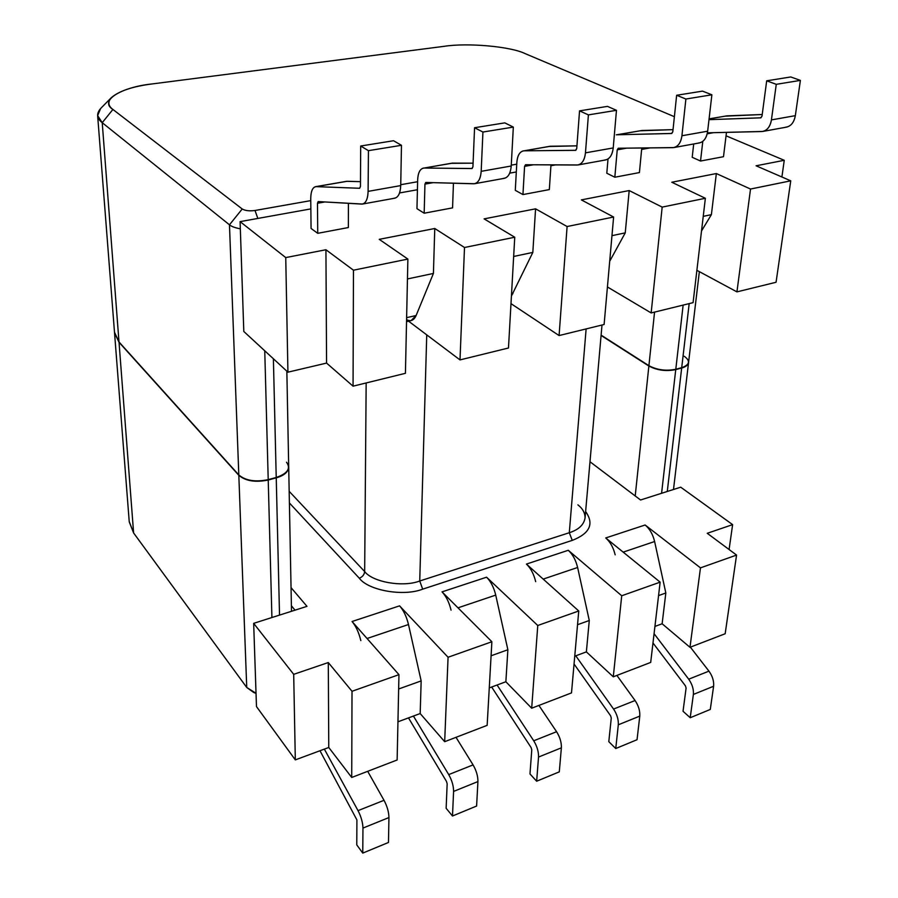 <?xml version="1.0" encoding="UTF-8"?>
<svg xmlns="http://www.w3.org/2000/svg" width="898" height="898" viewBox="0 0 898 898"><rect width="100%" height="100%" fill="white"/><g stroke="black" fill="none" stroke-linecap="round" stroke-linejoin="round"><path stroke-width="1.35" d="M756.082 165.793L784.257 160.293L726.044 135.811L784.257 160.293L756.082 165.793L790.745 180.824L756.082 165.793M650.051 147.912L641.632 149.427L650.051 147.912M555.548 164.906L550.923 165.737L555.548 164.906M516.316 171.956L509.727 173.146L516.316 171.956M417.424 189.736L399.565 192.947L417.424 189.736M310.854 208.897L240.092 221.626L285.744 257.591L325.929 249.745L353.464 270.197L407.883 259.073L379.237 239.339L434.767 228.507L464.502 247.5L514.745 237.229L484.101 218.876L535.567 208.83L567.098 226.532L613.615 217.024L581.354 199.895L629.184 190.556L662.174 207.101L705.368 198.278L671.783 182.249L716.346 173.55L750.526 189.04L790.745 180.824L776.063 282.264L736.932 291.872L696.882 270.32L736.932 291.872L776.063 282.264L790.745 180.824L750.526 189.04L736.932 291.872L750.526 189.04L716.346 173.55L671.783 182.249L705.368 198.278L693.076 302.648L651.151 312.942L607.43 286.967L651.151 312.942L693.076 302.648L705.368 198.278L662.174 207.101L651.151 312.942L662.174 207.101L629.184 190.556L581.354 199.895L613.615 217.024L604.107 324.504L559.084 335.56L510.984 303.636L559.084 335.56L604.107 324.504L613.615 217.024L567.098 226.532L559.084 335.56L567.098 226.532L535.567 208.83L484.101 218.876L514.745 237.229L508.481 347.997L460.001 359.907L408.556 321.17L460.001 359.907L508.481 347.997L514.745 237.229L464.502 247.5L460.001 359.907L464.502 247.5L434.767 228.507L379.237 239.339L407.883 259.073L405.425 373.31L353.06 386.174L326.569 363.084L287.932 372.176L243.807 331.474L240.092 221.626L310.854 208.897M452.57 207.865L424.182 213.219L416.964 208.673L424.182 213.219L452.57 207.865L453.445 183.214L452.57 207.865M639.421 172.573L614.827 177.22L606.801 173.235L614.827 177.22L639.421 172.573L641.767 148.002L639.421 172.573M549.329 189.59L522.939 194.574L515.284 190.32L522.939 194.574L549.329 189.59L550.979 164.873L549.329 189.59M723.496 156.701L700.53 161.034L692.201 157.296L700.53 161.034L723.496 156.701L726.471 132.376L723.496 156.701M345.887 181.508L316.163 186.638L359.649 188.266L360.457 186.447L360.682 146.015L393.526 140.739L401.473 145.296L400.721 185.594L368.101 191.375C367.866 198.806 365.991 203.027 362.5 204.048L318.161 201.579L317.477 203.274L324.851 201.96L317.477 203.274L317.735 233.323L348.357 227.542L348.402 203.33L348.357 227.542L317.735 233.323L311.067 228.451L317.735 233.323L317.477 203.274L318.262 201.579L361.681 204.093C365.621 203.801 367.753 199.558 368.101 191.375L368.438 150.662L401.473 145.296L393.526 140.739L360.682 146.015L368.438 150.662L360.682 146.015L360.457 186.447L359.548 188.277L316.163 186.638C312.695 187.031 310.888 191.016 310.742 198.581L311.067 228.451L310.742 198.581C310.82 191.6 312.425 187.626 315.557 186.672L347.223 181.284L360.48 181.665L346.606 181.317L315.557 186.672M703.246 216.362L711.396 214.633L716.346 173.55L711.396 214.633L701.518 230.954L711.396 214.633L703.246 216.362M611.965 235.669L625.255 232.863L629.184 190.556L625.255 232.863L609.697 261.296L625.255 232.863L611.965 235.669M513.656 256.469L532.828 252.417L535.567 208.83L532.828 252.417L511.411 296.082L532.828 252.417L513.656 256.469M420.174 713.551L421.162 680.909L398.645 688.99L421.162 680.909L420.174 713.551L444.678 741.692L448.068 657.257L491.88 641.744L442.029 591.872L486.581 577.201L537.767 625.491L578.75 610.977L526.43 564.079L568.277 550.294L621.719 595.756L660.142 582.151L605.735 537.958L645.123 524.993L700.474 567.862L736.562 555.076L707.242 533.3L732.622 524.634L680.718 487.187L640.555 499.995L680.718 487.187L732.622 524.634L707.242 533.3L736.562 555.076L725.169 633.752L736.562 555.076L700.474 567.862L645.123 524.993C649.703 528.81 652.868 534.321 654.62 541.528L665.833 592.983L658.56 595.599L665.833 592.983L662.129 623.762L665.833 592.983L654.62 541.528L623.19 552.124L654.62 541.528C652.868 534.321 649.703 528.81 645.123 524.993L605.735 537.958L660.142 582.151L621.719 595.756L568.277 550.294C572.688 554.335 575.809 560.06 577.616 567.491L589.279 620.496L577.537 624.716L589.279 620.496L586.372 651.881L589.279 620.496L577.616 567.491L543.189 579.098L577.616 567.491C575.809 560.06 572.688 554.335 568.277 550.294L526.43 564.079L578.75 610.977L537.767 625.491L486.581 577.201C490.813 581.466 493.866 587.438 495.73 595.105L507.875 649.748L491.083 655.776L507.875 649.748L505.866 681.75L507.875 649.748L495.73 595.105L457.991 607.834L495.73 595.105C493.866 587.438 490.813 581.466 486.581 577.201L442.029 591.872L491.88 641.744L448.068 657.257L399.576 605.858L448.068 657.257L444.678 741.692L487.154 725.348L491.88 641.744L487.154 725.348L444.678 741.692L420.174 713.551L397.949 721.801L420.174 713.551M489.264 687.913L505.866 681.75L531.683 708.208L537.767 625.491L531.683 708.208L571.498 692.897L578.75 610.977L571.498 692.897L531.683 708.208L505.866 681.75L489.264 687.913M574.742 656.191L586.372 651.881L613.289 676.811L621.719 595.756L613.289 676.811L650.691 662.421L660.142 582.151L650.691 662.421L613.289 676.811L586.372 651.881L574.742 656.191M366.159 382.952L364.667 571.566C372.636 582.185 403.191 587.505 419.736 580.995L426.741 334.864L419.736 580.995L569.298 532.727L586.125 328.926L569.298 532.727C578.66 529.719 583.913 524.791 585.058 517.933C583.913 524.791 578.66 529.719 569.298 532.727L419.736 580.995C403.191 587.505 372.636 582.185 364.667 571.566L366.159 382.952M256.48 706.569L253.663 623.347L306.981 606.352L291.042 587.629L306.981 606.352L253.663 623.347L293.691 674.342L328.286 662.544L352.016 691.28L398.959 674.656L352.061 621.506L399.576 605.858C403.584 610.382 406.558 616.6 408.489 624.525L421.162 680.909L408.489 624.525L367.046 638.5L408.489 624.525C406.558 616.6 403.584 610.382 399.576 605.858L352.061 621.506L398.959 674.656L352.016 691.28L328.286 662.544L293.691 674.342L253.663 623.347L256.48 706.569L295.319 759.888L293.691 674.342L295.319 759.888L328.769 747.473L328.286 662.544L328.769 747.473L351.724 777.466L352.016 691.28L351.724 777.466L397.129 759.989L398.959 674.656L397.129 759.989L351.724 777.466L328.769 747.473L295.319 759.888L256.48 706.569M289.178 491.329L364.667 571.566C364.296 574.686 362.511 576.909 359.312 578.233L289.403 502.97L359.312 578.233C368.393 590.536 403.651 596.721 422.677 589.155C403.651 596.721 368.393 590.536 359.312 578.233C362.511 576.909 364.296 574.686 364.667 571.566L289.178 491.329M291.401 605.791L295.049 610.157L291.401 605.791M654.923 626.434L662.129 623.762L689.978 647.301L700.474 567.862L689.978 647.301L725.169 633.752L689.978 647.301L662.129 623.762L654.923 626.434M589.986 461.752L640.555 499.995L589.986 461.752M585.619 511.546C594.33 523.86 589.885 533.479 572.262 540.383L422.677 589.155L419.736 580.995L422.677 589.155L572.262 540.383L569.298 532.727L572.262 540.383C589.885 533.479 594.33 523.86 585.619 511.546M729.086 549.531L732.622 524.634L729.086 549.531M360.828 640.6C358.863 632.54 355.934 626.175 352.061 621.506C355.934 626.175 358.863 632.54 360.828 640.6M451.065 610.169C449.168 602.367 446.16 596.272 442.029 591.872C446.16 596.272 449.168 602.367 451.065 610.169M535.679 581.635C533.839 574.08 530.752 568.232 526.43 564.079C530.752 568.232 533.839 574.08 535.679 581.635M615.164 554.829C613.379 547.511 610.236 541.887 605.735 537.958C610.236 541.887 613.379 547.511 615.164 554.829M559.297 771.853L536.656 781.215L529.977 773.953L536.656 781.215L538.531 757.059C538.688 751.716 537.083 746.294 533.726 740.794L497.065 685.017L533.726 740.794C537.083 746.294 538.688 751.716 538.531 757.059L536.656 781.215L559.297 771.853L561.373 747.821L538.531 757.059L561.373 747.821L559.297 771.853M491.666 687.026L531.088 747.563L531.773 749.875L529.977 773.953L531.773 749.875L531.088 747.563L491.666 687.026M538.912 705.435L556.58 731.713C559.97 737.135 561.564 742.5 561.373 747.821C561.564 742.5 559.97 737.135 556.58 731.713L533.726 740.794L556.58 731.713L538.912 705.435M637.041 739.716L615.747 748.528L608.799 741.669L615.747 748.528L618.307 724.798C618.599 719.556 617.016 714.303 613.57 709.061L575.764 655.809L613.57 709.061C617.016 714.303 618.599 719.556 618.307 724.798L615.747 748.528L637.041 739.716L639.78 716.11L618.307 724.798L639.78 716.11L637.041 739.716M574.058 664.004L610.606 715.785L611.28 718.018L608.799 741.669L611.28 718.018L610.606 715.785L574.058 664.004M616.892 675.431L635.066 700.519C638.534 705.693 640.106 710.902 639.78 716.11C640.106 710.902 638.534 705.693 635.066 700.519L613.57 709.061L635.066 700.519L616.892 675.431M710.284 709.442L690.214 717.738L683.03 711.261L690.214 717.738L693.379 694.435C693.784 689.294 692.223 684.22 688.699 679.191L654.07 633.685L688.699 679.191C692.223 684.22 693.784 689.294 693.379 694.435L690.214 717.738L710.284 709.442L713.607 686.252L693.379 694.435L713.607 686.252L710.284 709.442M652.981 642.957L685.443 685.87L686.106 688.036L683.03 711.261L686.106 688.036L685.443 685.87L652.981 642.957M690.36 647.155L708.949 671.143C712.496 676.104 714.045 681.144 713.607 686.252C714.045 681.144 712.496 676.104 708.949 671.143L688.699 679.191L708.949 671.143L690.36 647.155M476.602 806.045L452.491 816.001L446.138 808.29L452.491 816.001L453.591 791.419C453.591 785.952 451.963 780.351 448.719 774.592L413.417 716.054L448.719 774.592C451.963 780.351 453.591 785.952 453.591 791.419L452.491 816.001L476.602 806.045L477.927 781.574L453.591 791.419L477.927 781.574L476.602 806.045M408.5 717.884L446.463 781.383L447.159 783.774L446.138 808.29L447.159 783.774L446.463 781.383L408.5 717.884M456.016 737.337L473.066 764.905C476.355 770.596 477.972 776.141 477.927 781.574C477.972 776.141 476.355 770.596 473.066 764.905L448.719 774.592L473.066 764.905L456.016 737.337M388.475 842.47L362.758 853.1L356.775 844.883L356.91 819.93L356.775 844.883L362.758 853.1L362.96 828.068C362.781 822.501 361.142 816.686 358.021 810.636L324.346 749.112L358.021 810.636C361.142 816.686 362.781 822.501 362.96 828.068L362.758 853.1L388.475 842.47L388.935 817.562L388.475 842.47M367.697 771.315L384.018 800.309C387.184 806.269 388.823 812.028 388.935 817.562L362.96 828.068L388.935 817.562C388.823 812.028 387.184 806.269 384.018 800.309L358.021 810.636L384.018 800.309L367.697 771.315M319.98 750.739L356.91 819.93L319.98 750.739M406.536 321.63L411.093 320.586L416.111 315.524L406.626 317.656L416.111 315.524L433.42 273.441L407.456 278.941L433.42 273.441L434.767 228.507L433.42 273.441L416.111 315.524C413.888 320.463 410.712 321.821 406.581 319.609M781.9 176.985L784.257 160.293L781.9 176.985M353.06 386.174L405.425 373.31L407.883 259.073L353.464 270.197L353.06 386.174L353.464 270.197L325.929 249.745L326.569 363.084L353.06 386.174M287.932 372.176L326.569 363.084L325.929 249.745L285.744 257.591L287.932 372.176L285.744 257.591L240.092 221.626L243.807 331.474L287.932 372.176M511.534 293.994L512.904 293.691L511.534 293.994M578.211 164.918L605.589 159.956C609.865 158.823 612.414 154.815 613.222 147.934L585.462 152.851C584.71 159.799 582.23 163.829 578.031 164.951L525.521 164.738L524.589 166.355L522.939 194.574L524.589 166.355L533.468 164.772L524.589 166.355L525.633 164.727L577.066 165.03C581.736 164.57 584.531 160.506 585.462 152.851L588.403 114.888L579.547 110.869L607.486 106.379L579.547 110.869L588.403 114.888L616.466 110.319L607.486 106.379L616.466 110.319L613.222 147.934C612.223 155.522 609.349 159.552 604.601 160.035M549.228 146.475L576.931 145.846L550.07 146.262L524.095 150.808C519.931 151.335 517.517 155.163 516.855 162.269L515.284 190.32L516.855 162.269C517.394 155.702 519.572 151.908 523.377 150.864M579.547 110.869L576.729 148.597L575.539 150.348L524.095 150.808L550.8 146.206L524.095 150.808L575.809 150.303L576.729 148.597L579.547 110.869M588.403 114.888L585.462 152.851L613.222 147.934L616.466 110.319L588.403 114.888M673.994 147.541L699.374 142.939C703.897 141.772 706.659 137.865 707.658 131.198L681.93 135.755C680.976 142.479 678.271 146.419 673.814 147.575L618.251 148.249L617.229 149.843L614.827 177.22L617.229 149.843L626.669 148.159L617.229 149.843L618.374 148.237L672.782 147.665C677.732 147.137 680.774 143.175 681.93 135.755L685.892 99.027L676.643 95.278L702.528 91.125L676.643 95.278L685.892 99.027L711.878 94.795L702.528 91.125L711.878 94.795L707.658 131.198C706.457 138.55 703.347 142.49 698.33 143.04M640.263 130.782L673.029 129.649L641.935 130.491L616.297 134.846M608.013 158.991L606.801 173.235L608.013 158.991M676.643 95.278L672.804 131.782L671.513 133.499L617.061 134.779L641.935 130.491L617.061 134.779L671.794 133.443L672.804 131.782L676.643 95.278M685.892 99.027L681.93 135.755L707.658 131.198L711.878 94.795L685.892 99.027M762.941 131.411L786.513 127.134C791.239 125.945 794.18 122.117 795.336 115.662L771.427 119.894C770.316 126.416 767.42 130.266 762.75 131.445L707.411 132.825L761.672 131.546C766.836 130.962 770.091 127.078 771.427 119.894L776.265 84.322L766.69 80.82L790.745 76.959L766.69 80.82L776.265 84.322L800.387 80.393L790.745 76.959L800.387 80.393L795.336 115.662C793.955 122.779 790.655 126.64 785.436 127.235M725.157 116.156L762.211 114.517L726.909 115.853L709.083 118.862M702.786 141.401L700.53 161.034L702.786 141.401M713.495 132.68L707.197 133.802L713.495 132.68M693.694 143.972L692.201 157.296L693.694 143.972M766.69 80.82L761.998 116.179L760.617 117.851L708.993 119.67L760.909 117.806L761.998 116.179L766.69 80.82M709.083 118.929L726.909 115.853L709.083 118.929M776.265 84.322L771.427 119.894L795.336 115.662L800.387 80.393L776.265 84.322M474.739 183.697L504.373 178.32C508.358 177.22 510.636 173.123 511.22 166.007L481.182 171.338C480.666 178.511 478.466 182.642 474.582 183.72L425.764 182.462L424.945 184.112L424.182 213.219L424.945 184.112L433.139 182.653L424.945 184.112L425.877 182.451L473.684 183.787C478.017 183.394 480.52 179.241 481.182 171.338L482.933 132.04L474.571 127.729L504.811 122.869L474.571 127.729L482.933 132.04L513.33 127.101L504.811 122.869L513.33 127.101L511.22 166.007C510.479 173.853 507.898 177.972 503.452 178.376M451.368 163.335L473.089 163.178L452.154 163.133L424.069 168.038C420.219 168.51 418.086 172.416 417.66 179.746L416.964 208.673L417.66 179.746C417.997 172.977 419.905 169.093 423.407 168.083M474.571 127.729L472.932 166.759L471.877 168.555L424.069 168.038L452.828 163.088L424.069 168.038L472.124 168.51L472.932 166.759L474.571 127.729M482.933 132.04L481.182 171.338L511.22 166.007L513.33 127.101L482.933 132.04M362.646 204.026L394.817 198.189C398.431 197.145 400.396 192.947 400.721 185.594C400.272 193.699 398.027 197.919 393.975 198.233M401.473 145.296L368.438 150.662L368.101 191.375L400.721 185.594L401.473 145.296M577.885 504.833C582.679 508.56 585.069 512.926 585.058 517.933L601.997 325.02M684.265 356.27C690.607 360.974 689.754 364.768 681.705 367.675L675.79 369.28C666.013 371.2 657.055 369.998 648.917 365.688L601.11 335.122L648.917 365.688L654.552 312.111L648.917 365.688C657.055 369.998 666.013 371.2 675.79 369.28L681.705 367.675L689.181 303.603L681.705 367.675C685.78 366.597 688.081 364.79 688.598 362.242L699.351 271.645M286.529 462.234C291.019 468.464 287.584 473.538 276.225 477.467L268.21 479.633C255.425 482.248 245.625 480.688 238.812 474.952L118.996 341.958L114.495 332.238M97.635 115.595L100.643 108.501C96.198 113.676 96.726 118.413 102.226 122.689L112.912 109.455L102.226 122.689L229.473 224.814L242.224 208.976C245.188 210.716 249.453 211.221 255.01 210.48C249.453 211.221 245.188 210.716 242.224 208.976L112.912 109.455C108.153 105.908 107.614 101.968 111.307 97.657C119.221 90.934 132.926 86.343 152.413 83.907L444.14 46.326C467.454 42.633 510.58 46.427 525.094 53.599L674.387 116.695L525.094 53.599C510.58 46.427 467.454 42.633 444.14 46.326L152.413 83.907C121.477 87.016 98.735 100.699 112.912 109.455L242.224 208.976L229.473 224.814L102.226 122.689L118.996 341.958L102.226 122.689L97.635 115.595L114.517 332.529L119.03 342.295L114.54 332.866L118.996 341.958L238.812 474.952L229.473 224.814C231.493 226.498 235.119 227.845 240.338 228.822C235.119 227.845 231.493 226.498 229.473 224.814L238.812 474.952C245.625 480.688 255.425 482.248 268.21 479.633L264.753 350.792L268.21 479.633L276.225 477.467L273.385 358.762L276.225 477.467C284.026 475.255 288.179 471.708 288.696 466.825L286.844 371.177M683.142 305.084L675.79 369.28L683.142 305.084M255.01 210.48L310.764 200.624L255.01 210.48L257.838 218.439L255.01 210.48M400.733 184.707L417.615 181.722L400.733 184.707M511.265 165.153L516.743 164.177L511.265 165.153M119.03 342.295L238.823 475.323C245.637 481.07 255.436 482.63 268.221 480.015L276.236 477.848C284.105 475.603 288.258 472.022 288.707 467.106L288.707 467.207C288.191 472.079 284.026 475.626 276.236 477.848L268.221 480.015L271.914 617.532L268.221 480.015C255.436 482.63 245.637 481.07 238.823 475.323L246.737 687.464L256.031 693.278L253.663 692.47L246.737 687.464L238.823 475.323L119.03 342.295L133.611 532.974L246.737 687.464L133.611 532.974L119.03 342.295M601.076 335.448L648.872 366.025C657.022 370.346 665.979 371.536 675.745 369.617L681.672 368.023C685.791 366.923 688.093 365.082 688.564 362.5L688.564 362.579C688.036 365.127 685.746 366.934 681.672 368.023L675.745 369.617L661.579 493.294L675.745 369.617C665.979 371.536 657.022 370.346 648.872 366.025L601.076 335.448M667.281 491.475L681.672 368.023L667.281 491.475M279.525 615.108L276.236 477.848L279.525 615.108M114.54 332.866L129.245 521.861L133.611 532.974L129.211 521.514M635.212 495.954L648.872 366.025L635.212 495.954M111.307 97.657L100.643 108.501M673.5 489.489L688.564 362.579M291.502 611.28L288.707 467.207M253.663 692.47L256.031 693.391"/></g></svg>
